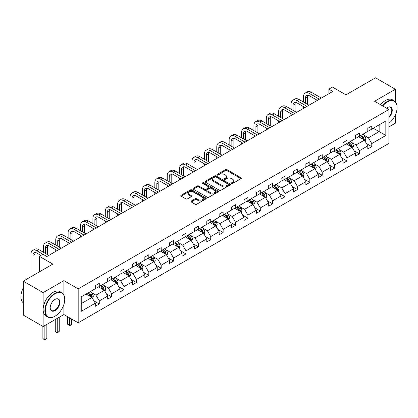 <?xml version="1.0" encoding="UTF-8"?>
<svg xmlns="http://www.w3.org/2000/svg" width="418" height="418" viewBox="0 0 418 418"><rect width="100%" height="100%" fill="white"/><g stroke="black" fill="none" stroke-linecap="round" stroke-linejoin="round"><path stroke-width="0.63" d="M231.65 183.439A0.773 0.444 0 0 0 232.742 183.439L241.024 178.658A1.102 0.637 0 0 0 241.348 178.209A1.102 0.637 0 0 0 241.024 177.754L226.995 169.656A1.102 0.637 0 0 0 225.438 169.656L217.156 174.437A0.773 0.444 0 0 0 216.932 174.755A0.773 0.444 0 0 0 217.156 175.069A0.773 0.444 0 0 0 218.248 175.069L219.319 174.447A3.527 2.038 0 0 1 224.304 174.447L225.474 175.126A3.527 2.038 0 0 1 226.509 176.563A3.527 2.038 0 0 1 225.474 178.005L224.403 178.622A0.773 0.444 0 0 0 224.179 178.941A0.773 0.444 0 0 0 224.403 179.254A0.773 0.444 0 0 0 225.495 179.254L226.566 178.632A3.527 2.038 0 0 1 231.556 178.632L232.721 179.312A3.527 2.038 0 0 1 233.756 180.748A3.527 2.038 0 0 1 232.721 182.191L231.65 182.807A0.773 0.444 0 0 0 231.426 183.121A0.773 0.444 0 0 0 231.65 183.439L231.65 182.807M395.355 101.752L395.355 89.264L375.505 77.805L345.968 94.86L332.467 87.064L328.856 89.149L328.856 93.736M388.881 126.926L395.355 123.19L395.355 114.929M63.897 295.014L63.897 280.63L43.132 292.621L43.132 326.542L23.283 315.083L23.283 281.157L52.82 264.103L39.323 256.312L39.323 271.899M43.132 292.621L23.283 281.157M191.219 201.063A1.102 0.637 0 0 0 190.901 201.513A1.102 0.637 0 0 0 191.219 201.967L195.159 204.235A1.102 0.637 0 0 0 196.716 204.235L205.912 198.926A1.102 0.637 0 0 0 206.236 198.477A1.102 0.637 0 0 0 205.912 198.027L191.883 189.929A1.102 0.637 0 0 0 190.326 189.929L181.13 195.237A1.102 0.637 0 0 0 180.806 195.687A1.102 0.637 0 0 0 181.13 196.136L185.885 198.884A1.102 0.637 0 0 0 187.442 198.884L191.376 196.612A1.102 0.637 0 0 0 191.7 196.162A1.102 0.637 0 0 0 191.376 195.713L189.02 194.349A2.947 1.703 0 0 1 188.157 193.147A2.947 1.703 0 0 1 189.976 191.575A2.947 1.703 0 0 1 193.189 191.94L202.427 197.275A2.947 1.703 0 0 1 203.289 198.477A2.947 1.703 0 0 1 201.471 200.05A2.947 1.703 0 0 1 198.257 199.684L196.716 198.79A1.102 0.637 0 0 0 195.159 198.79L191.219 201.063L191.219 201.967M39.323 256.312L42.934 254.228L46.905 256.516L332.827 91.443L328.856 89.149M63.897 280.63L78.187 288.885L388.881 109.506L388.881 143.426L78.187 322.806L78.187 288.885M395.355 89.264L374.591 101.255L388.881 109.506M219.398 190.242A1.102 0.637 0 0 0 220.955 190.242L230.151 184.934A1.102 0.637 0 0 0 230.475 184.484A1.102 0.637 0 0 0 230.151 184.035L216.122 175.936A1.102 0.637 0 0 0 214.565 175.936L205.369 181.245A1.102 0.637 0 0 0 205.045 181.694A1.102 0.637 0 0 0 205.369 182.143L219.398 190.242M202.986 183.606A0.773 0.444 0 0 1 203.77 183.711L203.77 182.797L218.034 191.031A1.102 0.637 0 0 1 218.353 191.481A1.102 0.637 0 0 1 218.034 191.93L208.838 197.239A1.102 0.637 0 0 1 207.276 197.239L193.247 189.14L193.247 188.241A1.102 0.637 0 0 0 192.923 188.69A1.102 0.637 0 0 0 193.247 189.14M193.247 188.241L197.186 185.968A1.102 0.637 0 0 1 198.743 185.968L204.433 189.255A1.102 0.637 0 0 0 205.99 189.255L208.603 187.745A1.102 0.637 0 0 0 208.927 187.295A1.102 0.637 0 0 0 208.603 186.846L202.678 183.429A0.773 0.444 0 0 1 202.453 183.11A0.773 0.444 0 0 1 202.929 182.697A0.773 0.444 0 0 1 203.77 182.797M81.244 296.837L95.299 288.723L95.299 285.651L99.27 283.357L99.27 286.429L107.687 281.57L107.687 278.498L111.653 276.209L111.653 279.281L120.07 274.422L120.07 271.35L124.041 269.056L124.041 272.128L132.459 267.269L132.459 264.197L136.43 261.903L136.43 264.975L144.842 260.116L144.842 257.044L148.813 254.755L148.813 257.828L157.231 252.968L157.231 249.896L161.202 247.602L161.202 250.675L169.619 245.815L169.619 242.743L173.585 240.449L173.585 243.522L182.002 238.662L182.002 235.59L185.973 233.301L185.973 236.374L194.391 231.515L194.391 228.442L198.362 226.148L198.362 229.221L206.779 224.361L206.779 221.289L210.745 218.995L210.745 222.068L219.163 217.208L219.163 214.136L223.134 211.848L223.134 214.92L231.551 210.061L231.551 206.988L235.522 204.695L235.522 207.767L243.934 202.908L243.934 199.835L247.905 197.542L247.905 200.614L256.323 195.755L256.323 192.682L260.294 190.394L260.294 193.466L268.711 188.607L268.711 185.535L272.677 183.241L272.677 186.313L281.095 181.454L281.095 178.381L285.066 176.088L285.066 179.16L293.483 174.301L293.483 171.228L297.454 168.94L297.454 172.012L305.866 167.153L305.866 164.081L309.837 161.787L309.837 164.859L318.255 160L318.255 156.928L322.226 154.634L322.226 157.706L330.643 152.847L330.643 149.775L334.614 147.486L334.614 150.558L343.026 145.699L343.026 142.627L346.997 140.333L346.997 143.405L355.415 138.546L355.415 135.474L359.386 133.18L359.386 136.252L367.803 131.393L367.803 128.321L371.769 126.032L371.769 129.105L385.824 120.99L385.824 135.474L371.769 143.588L371.769 146.661L367.803 148.954L367.803 145.882L359.386 150.741L359.386 153.814L355.415 156.102L355.415 153.03L346.997 157.889L346.997 160.961L343.026 163.255L343.026 160.183L334.614 165.042L334.614 168.114L330.643 170.408L330.643 167.336L322.226 172.195L322.226 175.267L318.255 177.556L318.255 174.484L309.837 179.343L309.837 182.415L305.866 184.709L305.866 181.637L297.454 186.496L297.454 189.568L293.483 191.862L293.483 188.79L285.066 193.649L285.066 196.721L281.095 199.01L281.095 195.938L272.677 200.797L272.677 203.869L268.711 206.163L268.711 203.091L260.294 207.95L260.294 211.022L256.323 213.316L256.323 210.244L247.905 215.103L247.905 218.175L243.934 220.464L243.934 217.391L235.522 222.251L235.522 225.323L231.551 227.617L231.551 224.544L223.134 229.404L223.134 232.476L219.163 234.77L219.163 231.697L210.745 236.557L210.745 239.629L206.779 241.917L206.779 238.845L198.362 243.704L198.362 246.777L194.391 249.071L194.391 245.998L185.973 250.857L185.973 253.93L182.002 256.224L182.002 253.151L173.585 258.01L173.585 261.083L169.619 263.371L169.619 260.299L161.202 265.158L161.202 268.231L157.231 270.524L157.231 267.452L148.813 272.311L148.813 275.384L144.842 277.677L144.842 274.605L136.43 279.464L136.43 282.537L132.459 284.825L132.459 281.753L124.041 286.612L124.041 289.684L120.07 291.978L120.07 288.906L111.653 293.765L111.653 296.837L107.687 299.131L107.687 296.059L99.27 300.918L99.27 303.99L95.299 306.279L95.299 303.207L81.244 311.321L81.244 296.837M98.476 286.889L104.348 290.28L95.931 295.139L91.338 292.485M95.931 295.139L99.27 300.918M104.348 290.28L107.687 296.059M95.299 287.992L95.931 288.357L99.27 286.429M110.859 279.736L116.737 283.132L108.319 287.992L103.727 285.337M108.319 287.992L111.653 293.765M116.737 283.132L120.07 288.906M107.687 280.839L108.319 281.204L111.653 279.281M123.247 272.588L129.125 275.979L120.708 280.839L116.11 278.184M120.708 280.839L124.041 286.612M129.125 275.979L132.459 281.753M120.07 273.685L120.708 274.051L124.041 272.128M135.636 265.435L141.509 268.826L133.091 273.685L128.498 271.031M133.091 273.685L136.43 279.464M141.509 268.826L144.842 274.605M132.459 266.538L133.091 266.903L136.43 264.975M148.019 258.282L153.897 261.678L145.48 266.538L140.882 263.883M145.48 266.538L148.813 272.311M153.897 261.678L157.231 267.452M144.842 259.385L145.48 259.75L148.813 257.828M160.407 251.134L166.28 254.525L157.868 259.385L153.27 256.73M157.868 259.385L161.202 265.158M166.28 254.525L169.619 260.299M157.231 252.232L157.868 252.597L161.202 250.675M172.791 243.981L178.669 247.372L170.251 252.232L165.659 249.577M170.251 252.232L173.585 258.01M178.669 247.372L182.002 253.151M169.619 245.084L170.251 245.45L173.585 243.522M185.179 236.828L191.057 240.225L182.64 245.084L178.042 242.43M182.64 245.084L185.973 250.857M191.057 240.225L194.391 245.998M182.002 237.931L182.64 238.297L185.973 236.374M197.568 229.681L203.441 233.072L195.023 237.931L190.43 235.277M195.023 237.931L198.362 243.704M203.441 233.072L206.779 238.845M194.391 230.778L195.023 231.144L198.362 229.221M209.951 222.528L215.829 225.919L207.412 230.778L202.819 228.124M207.412 230.778L210.745 236.557M215.829 225.919L219.163 231.697M206.779 223.63L207.412 223.996L210.745 222.068M222.339 215.374L228.218 218.771L219.8 223.63L215.202 220.976M219.8 223.63L223.134 229.404M228.218 218.771L231.551 224.544M219.163 216.477L219.8 216.843L223.134 214.92M234.728 208.227L240.601 211.618L232.183 216.477L227.591 213.823M232.183 216.477L235.522 222.251M240.601 211.618L243.934 217.391M231.551 209.324L232.183 209.69L235.522 207.767M247.111 201.074L252.989 204.465L244.572 209.324L239.974 206.67M244.572 209.324L247.905 215.103M252.989 204.465L256.323 210.244M243.934 202.176L244.572 202.542L247.905 200.614M259.5 193.921L265.373 197.317L256.96 202.176L252.362 199.522M256.96 202.176L260.294 207.95M265.373 197.317L268.711 203.091M256.323 195.023L256.96 195.389L260.294 193.466M271.883 186.773L277.761 190.164L269.344 195.023L264.751 192.369M269.344 195.023L272.677 200.797M277.761 190.164L281.095 195.938M268.711 187.87L269.344 188.236L272.677 186.313M284.271 179.62L290.149 183.011L281.732 187.87L277.134 185.216M281.732 187.87L285.066 193.649M290.149 183.011L293.483 188.79M281.095 180.722L281.732 181.088L285.066 179.16M296.66 172.467L302.533 175.863L294.115 180.722L289.522 178.068M294.115 180.722L297.454 186.496M302.533 175.863L305.866 181.637M293.483 173.569L294.115 173.935L297.454 172.012M309.043 165.319L314.921 168.71L306.504 173.569L301.906 170.915M306.504 173.569L309.837 179.343M314.921 168.71L318.255 174.484M305.866 166.416L306.504 166.782L309.837 164.859M321.432 158.166L327.304 161.557L318.892 166.416L314.294 163.762M318.892 166.416L322.226 172.195M327.304 161.557L330.643 167.336M318.255 159.268L318.892 159.634L322.226 157.706M333.82 151.013L339.693 154.409L331.275 159.268L326.683 156.614M331.275 159.268L334.614 165.042M339.693 154.409L343.026 160.183M330.643 152.115L331.275 152.481L334.614 150.558M346.203 143.865L352.081 147.256L343.664 152.115L339.066 149.461M343.664 152.115L346.997 157.889M352.081 147.256L355.415 153.03M343.026 144.962L343.664 145.328L346.997 143.405M358.592 136.712L364.465 140.103L356.052 144.962L351.454 142.308M356.052 144.962L359.386 150.741M364.465 140.103L367.803 145.882M355.415 137.815L356.052 138.18L359.386 136.252M373.279 128.232L379.157 131.623L368.436 137.815L363.843 135.16M368.436 137.815L371.769 143.588M385.824 135.474L379.157 131.623L379.157 124.841L385.824 120.99M43.132 326.542L63.897 314.555L78.187 322.806M367.803 130.662L368.436 131.027L371.769 129.105M81.244 303.62L91.965 297.433L86.087 294.042M91.965 297.433L95.299 303.207M366.492 143.609L371.769 146.661M354.103 150.762L359.386 153.814M341.72 157.915L346.997 160.961M329.332 165.063L334.614 168.114M316.943 172.216L322.226 175.267M304.56 179.369L309.837 182.415M292.172 186.517L297.454 189.568M279.783 193.67L285.066 196.721M267.4 200.823L272.677 203.869M255.011 207.971L260.294 211.022M242.628 215.124L247.905 218.175M230.24 222.277L235.522 225.323M217.851 229.425L223.134 232.476M205.468 236.578L210.745 239.629M193.079 243.731L198.362 246.777M180.696 250.878L185.973 253.93M168.308 258.031L173.585 261.083M155.919 265.184L161.202 268.231M143.536 272.332L148.813 275.384M131.147 279.485L136.43 282.537M118.759 286.638L124.041 289.684M106.376 293.786L111.653 296.837M93.987 300.939L99.27 303.99M63.897 314.555L63.897 304.424M231.959 183.549L232.721 183.105A3.527 2.038 0 0 0 233.756 181.668L233.756 180.748M226.509 176.563L226.509 177.483A3.527 2.038 0 0 1 225.474 178.92L224.712 179.364M241.008 178.664L226.995 170.575A1.102 0.637 0 0 0 225.438 170.575L217.464 175.179M230.135 184.944L216.122 176.851A1.102 0.637 0 0 0 214.565 176.851L205.384 182.154M228.202 184.798A0.773 0.444 0 0 0 228.427 184.484A0.773 0.444 0 0 0 228.202 184.171L215.887 177.06A0.773 0.444 0 0 0 214.8 177.06L213.666 177.713A3.527 2.038 0 0 0 212.637 179.15A3.527 2.038 0 0 0 213.666 180.592L222.083 185.451A3.527 2.038 0 0 0 227.073 185.451L228.202 184.798L228.202 185.717A0.773 0.444 0 0 0 228.427 185.399L228.427 184.484M212.637 179.15L212.637 180.069A3.527 2.038 0 0 0 213.666 181.506L213.666 180.592M228.202 185.717L227.073 186.371A3.527 2.038 0 0 1 222.083 186.371L213.666 181.506M193.262 189.15L197.186 186.888L197.186 185.968M208.927 187.295L208.927 188.215A1.102 0.637 0 0 1 208.603 188.664L205.99 190.169A1.102 0.637 0 0 1 204.433 190.169L198.743 186.888A1.102 0.637 0 0 0 197.186 186.888M203.77 183.711L218.018 191.94M210.338 192.661A2.947 1.703 0 0 0 213.551 193.032A2.947 1.703 0 0 0 215.369 191.46A2.947 1.703 0 0 0 214.507 190.253L211.252 188.377A1.102 0.637 0 0 0 209.695 188.377L207.082 189.882A1.102 0.637 0 0 0 206.758 190.331A1.102 0.637 0 0 0 207.082 190.786L210.338 192.661L210.338 193.581A2.947 1.703 0 0 0 213.551 193.947A2.947 1.703 0 0 0 215.369 192.374L215.369 191.46M206.758 190.331L206.758 191.251A1.102 0.637 0 0 0 207.082 191.7L207.082 190.786M210.338 193.581L207.082 191.7M203.289 198.477L203.289 199.396A2.947 1.703 0 0 1 201.471 200.969A2.947 1.703 0 0 1 198.257 200.598L196.716 199.71A1.102 0.637 0 0 0 195.159 199.71L191.235 201.972M188.157 193.147L188.157 194.062A2.947 1.703 0 0 0 189.02 195.269L189.02 194.349M191.376 195.713L191.376 196.612L189.02 195.269M205.896 198.937L191.883 190.843A1.102 0.637 0 0 0 190.326 190.843L181.146 196.146M365.071 141.148L365.802 139.042A2.978 1.719 -120 0 0 364.851 136.508L363.07 134.126M359.872 137.449L359.099 136.42M364.026 139.852L364.193 139.168A2.978 1.719 -120 0 0 363.341 137.376L361.56 134.998M360.812 135.427L362.777 138.05A1.515 0.878 60 0 1 363.049 138.51L364.193 139.168M360.609 135.547L362.39 137.93A2.978 1.719 60 0 1 363.132 139.335M303.473 102.044L303.473 96.913A8.423 4.864 60 0 1 305.213 93.057L307.199 91.913A8.423 4.864 60 0 1 311.41 92.326L321.353 98.068M305.213 93.057A8.423 4.864 60 0 1 309.425 93.475L319.368 99.212M317.382 100.362L309.425 95.764A5.617 3.24 -120 0 0 306.619 95.487A5.617 3.24 -120 0 0 305.453 98.058L305.453 103.194M307.794 95.231A5.617 3.24 -120 0 0 307.439 96.913L307.439 104.338M303.473 108.393L303.473 106.632M388.881 123.31A13.7 7.911 120 0 0 397.1 107.51A13.7 7.911 120 0 0 387.413 101.919A13.7 7.911 120 0 0 382.763 105.973M382.35 105.733A14.034 8.104 -60 0 1 387.172 101.506A14.034 8.104 -60 0 1 394.195 100.811A14.034 8.104 -60 0 1 397.1 107.238A14.034 8.104 -60 0 1 397.1 107.374M386.509 108.131A6.85 3.955 -60 0 1 387.413 107.51L387.413 107.51A6.85 3.955 -60 0 1 392.199 109.485A6.85 3.955 -60 0 1 388.881 117.583M380.605 104.725A14.034 8.104 -60 0 1 385.427 100.498A14.034 8.104 -60 0 1 392.445 99.803L394.195 100.811M388.881 116.92A6.51 3.762 120 0 0 390.433 107.327A6.51 3.762 120 0 0 387.293 107.583M54.805 316.321L55.04 316.18A13.7 7.911 120 0 0 64.727 299.403A13.7 7.911 120 0 0 55.04 293.812A13.7 7.911 120 0 0 45.353 310.59A13.7 7.911 120 0 0 55.04 316.18L54.805 316.321A14.034 8.104 -60 0 1 47.788 317.016A14.034 8.104 -60 0 1 45.635 305.767A14.034 8.104 -60 0 1 54.805 293.399A14.034 8.104 -60 0 1 61.822 292.704A14.034 8.104 -60 0 1 64.727 299.126A14.034 8.104 -60 0 1 64.727 299.267M55.04 310.59A6.85 3.955 -60 0 1 50.197 307.794A6.85 3.955 -60 0 1 55.04 299.403L55.04 299.403A6.85 3.955 -60 0 1 59.884 302.198A6.85 3.955 -60 0 1 55.04 310.59M50.202 307.653A6.51 3.762 120 0 0 51.55 310.501A6.51 3.762 120 0 0 54.805 310.177A6.51 3.762 120 0 0 59.058 304.44A6.51 3.762 120 0 0 58.06 299.22A6.51 3.762 120 0 0 54.92 299.476M47.788 317.016L46.037 316.008A14.034 8.104 -60 0 1 43.89 304.759A14.034 8.104 -60 0 1 53.055 292.391A14.034 8.104 -60 0 1 60.077 291.696L61.822 292.704M23.283 300.871A14.034 8.104 -60 0 1 23.283 294.455M23.283 302.82A14.034 8.104 -60 0 1 23.283 287.924M352.682 148.301L353.414 146.19A2.978 1.719 -120 0 0 352.463 143.656L350.681 141.279M347.483 144.602L346.71 143.573M351.642 147L351.804 146.321A2.978 1.719 -120 0 0 350.953 144.529L349.171 142.151M348.429 142.58L350.388 145.198A1.515 0.878 60 0 1 350.665 145.657L351.804 146.321M348.22 142.7L350.002 145.077A2.978 1.719 60 0 1 350.744 146.483M340.299 155.454L341.025 153.343A2.978 1.719 -120 0 0 340.08 150.809L338.293 148.432M335.1 151.755L334.327 150.72M339.254 154.153L339.421 153.469A2.978 1.719 -120 0 0 338.57 151.682L336.788 149.299M336.041 149.733L338 152.351A1.515 0.878 60 0 1 338.277 152.81L339.421 153.469M335.832 149.853L337.613 152.23A2.978 1.719 60 0 1 338.355 153.636M291.085 109.197L291.085 104.066A8.423 4.864 60 0 1 292.83 100.21L294.815 99.061A8.423 4.864 60 0 1 299.027 99.479L308.965 105.221M292.83 100.21A8.423 4.864 60 0 1 297.041 100.623L306.979 106.365M304.994 107.51L297.041 102.917A5.617 3.24 -120 0 0 294.23 102.64A5.617 3.24 -120 0 0 293.07 105.211L293.07 110.342M295.406 102.379A5.617 3.24 -120 0 0 295.056 104.066L295.056 111.491M291.085 115.54L291.085 113.78M278.696 116.35L278.696 111.214A8.423 4.864 60 0 1 280.441 107.358L282.427 106.214A8.423 4.864 60 0 1 286.638 106.632L296.576 112.369M280.441 107.358A8.423 4.864 60 0 1 284.653 107.776L294.596 113.518M292.61 114.663L284.653 110.07A5.617 3.24 -120 0 0 281.847 109.793A5.617 3.24 -120 0 0 280.682 112.364L280.682 117.495M283.017 109.532A5.617 3.24 -120 0 0 282.667 111.214L282.667 118.639M278.696 122.693L278.696 120.933M327.911 162.602L328.642 160.496A2.978 1.719 -120 0 0 327.691 157.962L325.909 155.58M322.712 158.903L321.938 157.873M326.866 161.306L327.033 160.622A2.978 1.719 -120 0 0 326.181 158.83L324.399 156.452M323.652 156.881L325.617 159.504A1.515 0.878 60 0 1 325.894 159.963L327.033 160.622M323.448 157.001L325.23 159.383A2.978 1.719 60 0 1 325.972 160.789M266.313 123.498L266.313 118.367A8.423 4.864 60 0 1 268.058 114.511L270.038 113.367A8.423 4.864 60 0 1 274.25 113.78L284.193 119.522M268.058 114.511A8.423 4.864 60 0 1 272.264 114.929L282.207 120.666M280.222 121.816L272.264 117.218A5.617 3.24 -120 0 0 269.458 116.941A5.617 3.24 -120 0 0 268.299 119.511L268.299 124.648M270.634 116.685A5.617 3.24 -120 0 0 270.279 118.367L270.279 125.792M266.313 129.846L266.313 128.086M315.522 169.755L316.254 167.644A2.978 1.719 -120 0 0 315.303 165.11L313.521 162.733M310.323 166.056L309.55 165.026M314.482 168.454L314.649 167.775A2.978 1.719 -120 0 0 313.798 165.983L312.011 163.605M311.269 164.034L313.228 166.651A1.515 0.878 60 0 1 313.505 167.111L314.649 167.775M311.06 164.154L312.842 166.531A2.978 1.719 60 0 1 313.584 167.937M253.925 130.651L253.925 125.515A8.423 4.864 60 0 1 255.67 121.664L257.655 120.515A8.423 4.864 60 0 1 261.867 120.933L271.805 126.675M255.67 121.664A8.423 4.864 60 0 1 259.881 122.077L269.819 127.819M267.834 128.963L259.881 124.371A5.617 3.24 -120 0 0 257.075 124.094A5.617 3.24 -120 0 0 255.91 126.664L255.91 131.795M258.246 123.832A5.617 3.24 -120 0 0 257.896 125.515L257.896 132.945M253.925 136.994L253.925 135.233M303.139 176.908L303.865 174.797A2.978 1.719 -120 0 0 302.919 172.263L301.138 169.886M297.94 173.209L297.167 172.174M302.094 175.607L302.261 174.923A2.978 1.719 -120 0 0 301.409 173.136L299.628 170.753M298.88 171.187L300.845 173.804A1.515 0.878 60 0 1 301.117 174.264L302.261 174.923M298.671 171.307L300.458 173.684A2.978 1.719 60 0 1 301.2 175.09M241.536 137.804L241.536 132.668A8.423 4.864 60 0 1 243.281 128.812L245.267 127.668A8.423 4.864 60 0 1 249.478 128.086L259.421 133.823M243.281 128.812A8.423 4.864 60 0 1 247.493 129.23L257.436 134.972M255.45 136.116L247.493 131.524A5.617 3.24 -120 0 0 244.687 131.247A5.617 3.24 -120 0 0 243.522 133.817L243.522 138.948M245.862 130.986A5.617 3.24 -120 0 0 245.507 132.668L245.507 140.093M241.536 144.147L241.536 142.386M290.75 184.056L291.482 181.95A2.978 1.719 -120 0 0 290.531 179.416L288.749 177.033M285.551 180.357L284.778 179.327M289.711 182.76L289.873 182.076A2.978 1.719 -120 0 0 289.021 180.283L287.239 177.906M286.497 178.334L288.457 180.957A1.515 0.878 60 0 1 288.733 181.417L289.873 182.076M286.288 178.455L288.07 180.837A2.978 1.719 60 0 1 288.812 182.243M229.153 144.952L229.153 139.821A8.423 4.864 60 0 1 230.898 135.965L232.883 134.821A8.423 4.864 60 0 1 237.09 135.233L247.033 140.976M230.898 135.965A8.423 4.864 60 0 1 235.109 136.383L245.047 142.12M243.062 143.269L235.109 138.671A5.617 3.24 -120 0 0 232.298 138.395A5.617 3.24 -120 0 0 231.138 140.965L231.138 146.101M233.474 138.139A5.617 3.24 -120 0 0 233.124 139.821L233.124 147.246M229.153 151.3L229.153 149.539M278.362 191.209L279.093 189.098A2.978 1.719 -120 0 0 278.142 186.564L276.361 184.186M273.163 187.51L272.39 186.48M277.322 189.908L277.489 189.229A2.978 1.719 -120 0 0 276.638 187.436L274.856 185.059M274.109 185.487L276.068 188.105A1.515 0.878 60 0 1 276.345 188.565L277.489 189.229M273.9 185.608L275.681 187.985A2.978 1.719 60 0 1 276.423 189.391M216.764 152.105L216.764 146.969A8.423 4.864 60 0 1 218.509 143.118L220.495 141.968A8.423 4.864 60 0 1 224.706 142.386L234.644 148.129M218.509 143.118A8.423 4.864 60 0 1 222.721 143.531L232.659 149.273M230.679 150.417L222.721 145.825A5.617 3.24 -120 0 0 219.915 145.548A5.617 3.24 -120 0 0 218.75 148.118L218.75 153.249M221.085 145.286A5.617 3.24 -120 0 0 220.735 146.969L220.735 154.399M216.764 158.448L216.764 156.687M265.979 198.362L266.71 196.251A2.978 1.719 -120 0 0 265.759 193.717L263.977 191.339M260.78 194.663L260.006 193.628M264.934 197.061L265.101 196.376A2.978 1.719 -120 0 0 264.249 194.589L262.467 192.207M261.72 192.641L263.685 195.258A1.515 0.878 60 0 1 263.957 195.718L265.101 196.376M261.516 192.761L263.298 195.138A2.978 1.719 60 0 1 264.04 196.544M204.381 159.258L204.381 154.122A8.423 4.864 60 0 1 206.121 150.266L208.107 149.121A8.423 4.864 60 0 1 212.318 149.539L222.261 155.277M206.121 150.266A8.423 4.864 60 0 1 210.332 150.684L220.276 156.426M218.29 157.57L210.332 152.978A5.617 3.24 -120 0 0 207.527 152.701A5.617 3.24 -120 0 0 206.361 155.266L206.361 160.402M208.702 152.439A5.617 3.24 -120 0 0 208.347 154.122L208.347 161.547M204.381 165.601L204.381 163.84M253.59 205.51L254.322 203.404A2.978 1.719 -120 0 0 253.371 200.87L251.589 198.487M248.391 201.81L247.618 200.781M252.55 204.214L252.718 203.529A2.978 1.719 -120 0 0 251.866 201.737L250.079 199.36M249.337 199.788L251.296 202.411A1.515 0.878 60 0 1 251.573 202.871L252.718 203.529M249.128 199.909L250.91 202.291A2.978 1.719 60 0 1 251.652 203.697M241.207 212.663L241.933 210.552A2.978 1.719 -120 0 0 240.987 208.018L239.2 205.64M236.008 208.963L235.235 207.934M240.162 211.362L240.329 210.682A2.978 1.719 -120 0 0 239.477 208.89L237.696 206.513M236.949 206.941L238.913 209.559A1.515 0.878 60 0 1 239.185 210.019L240.329 210.682M236.74 207.062L238.526 209.439A2.978 1.719 60 0 1 239.263 210.844M228.818 219.816L229.55 217.705A2.978 1.719 -120 0 0 228.599 215.171L226.817 212.793M223.62 216.116L222.846 215.082M227.773 218.515L227.941 217.83A2.978 1.719 -120 0 0 227.089 216.043L225.307 213.661M224.56 214.094L226.525 216.712A1.515 0.878 60 0 1 226.802 217.172L227.941 217.83M224.356 214.215L226.138 216.592A2.978 1.719 60 0 1 226.88 217.997M216.43 226.964L217.161 224.858A2.978 1.719 -120 0 0 216.21 222.324L214.429 219.941M211.231 223.264L210.458 222.235M215.39 225.668L215.557 224.983A2.978 1.719 -120 0 0 214.706 223.191L212.919 220.814M212.177 221.242L214.136 223.865A1.515 0.878 60 0 1 214.413 224.325L215.557 224.983M211.968 221.362L213.75 223.745A2.978 1.719 60 0 1 214.491 225.15M204.047 234.117L204.773 232.006A2.978 1.719 -120 0 0 203.827 229.472L202.046 227.094M198.848 230.417L198.075 229.388M203.002 232.816L203.169 232.136A2.978 1.719 -120 0 0 202.317 230.344L200.535 227.967M199.788 228.395L201.753 231.013A1.515 0.878 60 0 1 202.025 231.473L203.169 232.136M199.579 228.515L201.366 230.893A2.978 1.719 60 0 1 202.108 232.298M191.658 241.27L192.39 239.159A2.978 1.719 -120 0 0 191.439 236.625L189.657 234.247M186.459 237.57L185.686 236.536M190.618 239.969L190.78 239.284A2.978 1.719 -120 0 0 189.929 237.497L188.147 235.115M187.405 235.548L189.364 238.166A1.515 0.878 60 0 1 189.641 238.626L190.78 239.284M187.196 235.668L188.978 238.046A2.978 1.719 60 0 1 189.72 239.451M179.275 248.417L180.001 246.312A2.978 1.719 -120 0 0 179.056 243.778L177.269 241.395M174.071 244.718L173.303 243.689M178.23 247.122L178.397 246.437A2.978 1.719 -120 0 0 177.546 244.645L175.764 242.268M175.017 242.696L176.976 245.319A1.515 0.878 60 0 1 177.253 245.779L178.397 246.437M174.808 242.816L176.589 245.199A2.978 1.719 60 0 1 177.331 246.604M166.886 255.57L167.618 253.46A2.978 1.719 -120 0 0 166.667 250.925L164.885 248.548M161.688 251.871L160.914 250.842M165.841 254.269L166.009 253.59A2.978 1.719 -120 0 0 165.157 251.798L163.375 249.421M162.628 249.849L164.593 252.467A1.515 0.878 60 0 1 164.87 252.927L166.009 253.59M162.424 249.969L164.206 252.347A2.978 1.719 60 0 1 164.948 253.752M154.498 262.723L155.23 260.613A2.978 1.719 -120 0 0 154.279 258.078L152.497 255.701M149.299 259.024L148.526 257.99M153.458 261.422L153.625 260.738A2.978 1.719 -120 0 0 152.774 258.951L150.987 256.568M150.245 257.002L152.204 259.62A1.515 0.878 60 0 1 152.481 260.08L153.625 260.738M150.036 257.122L151.818 259.5A2.978 1.719 60 0 1 152.56 260.905M142.115 269.871L142.841 267.766A2.978 1.719 -120 0 0 141.895 265.231L140.108 262.849M136.916 266.172L136.143 265.143M141.07 268.575L141.237 267.891A2.978 1.719 -120 0 0 140.385 266.099L138.604 263.721M137.856 264.15L139.821 266.773A1.515 0.878 60 0 1 140.093 267.233L141.237 267.891M137.647 264.27L139.434 266.653A2.978 1.719 60 0 1 140.171 268.058M191.993 166.406L191.993 161.275A8.423 4.864 60 0 1 193.738 157.419L195.723 156.275A8.423 4.864 60 0 1 199.935 156.687L209.873 162.43M193.738 157.419A8.423 4.864 60 0 1 197.949 157.837L207.887 163.574M205.902 164.723L197.949 160.125A5.617 3.24 -120 0 0 195.138 159.848A5.617 3.24 -120 0 0 193.978 162.419L193.978 167.555M196.314 159.592A5.617 3.24 -120 0 0 195.964 161.275L195.964 168.7M191.993 172.754L191.993 170.993M179.604 173.559L179.604 168.423A8.423 4.864 60 0 1 181.349 164.572L183.335 163.422A8.423 4.864 60 0 1 187.546 163.84L197.489 169.583M181.349 164.572A8.423 4.864 60 0 1 185.561 164.985L195.504 170.727M193.518 171.871L185.561 167.278A5.617 3.24 -120 0 0 182.755 167.001A5.617 3.24 -120 0 0 181.59 169.572L181.59 174.703M183.925 166.74A5.617 3.24 -120 0 0 183.575 168.423L183.575 175.853M179.604 179.902L179.604 178.141M167.221 180.712L167.221 175.576A8.423 4.864 60 0 1 168.966 171.72L170.946 170.575A8.423 4.864 60 0 1 175.158 170.993L185.101 176.73M168.966 171.72A8.423 4.864 60 0 1 173.172 172.138L183.115 177.88M181.13 179.024L173.172 174.431A5.617 3.24 -120 0 0 170.366 174.154A5.617 3.24 -120 0 0 169.206 176.72L169.206 181.856M171.542 173.893A5.617 3.24 -120 0 0 171.192 175.576L171.192 183M167.221 187.055L167.221 185.294M154.832 187.86L154.832 182.729A8.423 4.864 60 0 1 156.578 178.873L158.563 177.728A8.423 4.864 60 0 1 162.774 178.141L172.712 183.883M156.578 178.873A8.423 4.864 60 0 1 160.789 179.291L170.727 185.028M168.741 186.177L160.789 181.579A5.617 3.24 -120 0 0 157.983 181.302A5.617 3.24 -120 0 0 156.818 183.873L156.818 189.009M159.154 181.046A5.617 3.24 -120 0 0 158.803 182.729L158.803 190.153M154.832 194.208L154.832 192.447M142.444 195.013L142.444 189.876A8.423 4.864 60 0 1 144.189 186.026L146.175 184.876A8.423 4.864 60 0 1 150.386 185.294L160.329 191.036M144.189 186.026A8.423 4.864 60 0 1 148.4 186.438L158.344 192.181M156.358 193.325L148.4 188.732A5.617 3.24 -120 0 0 145.595 188.455A5.617 3.24 -120 0 0 144.429 191.026L144.429 196.157M146.77 188.194A5.617 3.24 -120 0 0 146.415 189.876L146.415 197.306M142.444 201.356L142.444 199.595M130.061 202.166L130.061 197.03A8.423 4.864 60 0 1 131.806 193.173L133.791 192.029A8.423 4.864 60 0 1 137.997 192.447L147.941 198.184M131.806 193.173A8.423 4.864 60 0 1 136.017 193.591L145.955 199.334M143.97 200.478L136.017 195.885A5.617 3.24 -120 0 0 133.206 195.608A5.617 3.24 -120 0 0 132.046 198.174L132.046 203.31M134.382 195.347A5.617 3.24 -120 0 0 134.032 197.03L134.032 204.454M130.061 208.509L130.061 206.748M117.672 209.314L117.672 204.183A8.423 4.864 60 0 1 119.417 200.326L121.403 199.182A8.423 4.864 60 0 1 125.614 199.595L135.552 205.337M119.417 200.326A8.423 4.864 60 0 1 123.629 200.744L133.572 206.482M131.586 207.631L123.629 203.033A5.617 3.24 -120 0 0 120.823 202.756A5.617 3.24 -120 0 0 119.658 205.327L119.658 210.463M121.993 202.5A5.617 3.24 -120 0 0 121.643 204.183L121.643 211.607M117.672 215.662L117.672 213.901M105.289 216.467L105.289 211.33A8.423 4.864 60 0 1 107.029 207.48L109.014 206.33A8.423 4.864 60 0 1 113.226 206.748L123.169 212.49M107.029 207.48A8.423 4.864 60 0 1 111.24 207.892L121.183 213.635M119.198 214.779L111.24 210.186A5.617 3.24 -120 0 0 108.434 209.909A5.617 3.24 -120 0 0 107.274 212.48L107.274 217.611M109.61 209.648A5.617 3.24 -120 0 0 109.255 211.33L109.255 218.76M105.289 222.81L105.289 221.049M92.9 223.62L92.9 218.483A8.423 4.864 60 0 1 94.646 214.627L96.631 213.483A8.423 4.864 60 0 1 100.842 213.901L110.78 219.638M94.646 214.627A8.423 4.864 60 0 1 98.857 215.045L108.795 220.788M106.809 221.932L98.857 217.339A5.617 3.24 -120 0 0 96.046 217.062A5.617 3.24 -120 0 0 94.886 219.628L94.886 224.764M97.222 216.801A5.617 3.24 -120 0 0 96.871 218.483L96.871 225.908M92.9 229.963L92.9 228.202M80.512 230.767L80.512 225.636A8.423 4.864 60 0 1 82.257 221.78L84.243 220.636A8.423 4.864 60 0 1 88.454 221.049L98.397 226.791M82.257 221.78A8.423 4.864 60 0 1 86.469 222.198L96.412 227.935M94.426 229.085L86.469 224.487A5.617 3.24 -120 0 0 83.663 224.21A5.617 3.24 -120 0 0 82.498 226.781L82.498 231.917M84.833 223.954A5.617 3.24 -120 0 0 84.483 225.636L84.483 233.061M80.512 237.116L80.512 235.355M129.726 277.024L130.458 274.913A2.978 1.719 -120 0 0 129.507 272.379L127.725 270.002M124.527 273.325L123.754 272.296M128.681 275.723L128.849 275.044A2.978 1.719 -120 0 0 127.997 273.252L126.215 270.874M125.468 271.303L127.433 273.921A1.515 0.878 60 0 1 127.709 274.38L128.849 275.044M125.264 271.423L127.046 273.8A2.978 1.719 60 0 1 127.788 275.206M68.129 237.92L68.129 232.784A8.423 4.864 60 0 1 69.874 228.933L71.854 227.784A8.423 4.864 60 0 1 76.066 228.202L86.009 233.944M69.874 228.933A8.423 4.864 60 0 1 74.08 229.346L84.023 235.088M82.038 236.233L74.08 231.64A5.617 3.24 -120 0 0 71.274 231.363A5.617 3.24 -120 0 0 70.114 233.934L70.114 239.065M72.45 231.102A5.617 3.24 -120 0 0 72.1 232.784L72.1 240.214M68.129 244.264L68.129 242.503M117.338 284.177L118.069 282.066A2.978 1.719 -120 0 0 117.118 279.532L115.337 277.155M112.139 280.478L111.366 279.443M116.298 282.876L116.465 282.192A2.978 1.719 -120 0 0 115.614 280.405L113.832 278.022M113.085 278.456L115.044 281.074A1.515 0.878 60 0 1 115.321 281.533L116.465 282.192M112.876 278.576L114.657 280.953A2.978 1.719 60 0 1 115.399 282.359M69.634 317.868L69.634 325.387L71.619 324.243L71.619 319.012M71.619 324.243L69.634 325.894L67.653 324.243L67.653 316.724M67.653 324.243L69.634 325.387L69.634 325.894M55.74 245.073L55.74 239.937A8.423 4.864 60 0 1 57.485 236.081L59.471 234.937A8.423 4.864 60 0 1 63.682 235.355L73.62 241.092M57.485 236.081A8.423 4.864 60 0 1 61.697 236.499L71.635 242.241M69.649 243.386L61.697 238.793A5.617 3.24 -120 0 0 58.891 238.516A5.617 3.24 -120 0 0 57.726 241.081L57.726 246.218M60.061 238.255A5.617 3.24 -120 0 0 59.711 239.937L59.711 247.362M55.74 251.417L55.74 249.656M104.955 291.325L105.686 289.219A2.978 1.719 -120 0 0 104.735 286.685L102.953 284.303M99.756 287.626L98.982 286.596M103.91 290.029L104.077 289.345A2.978 1.719 -120 0 0 103.225 287.553L101.443 285.175M100.696 285.604L102.661 288.227A1.515 0.878 60 0 1 102.932 288.686L104.077 289.345M100.492 285.724L102.274 288.106A2.978 1.719 60 0 1 103.016 289.512M57.25 318.391L57.25 332.54L59.236 331.39L59.236 317.246M59.236 331.39L57.25 333.041L55.265 331.39L55.265 319.535M55.265 331.39L57.25 332.54L57.25 333.041M43.357 252.221L43.357 247.09A8.423 4.864 60 0 1 45.097 243.234L47.082 242.09A8.423 4.864 60 0 1 51.294 242.503L61.237 248.245M45.097 243.234A8.423 4.864 60 0 1 49.308 243.652L59.252 249.389M57.266 250.539L49.308 245.941A5.617 3.24 -120 0 0 46.502 245.664A5.617 3.24 -120 0 0 45.337 248.235L45.337 253.371M47.678 245.408A5.617 3.24 -120 0 0 47.323 247.09L47.323 254.515M92.566 298.478L93.298 296.367A2.978 1.719 -120 0 0 92.347 293.833L90.565 291.456M87.367 294.779L86.594 293.75M91.526 297.177L91.688 296.498A2.978 1.719 -120 0 0 90.837 294.706L89.055 292.328M88.313 292.757L90.272 295.374A1.515 0.878 60 0 1 90.549 295.834L91.688 296.498M88.104 292.877L89.886 295.254A2.978 1.719 60 0 1 90.628 296.66M44.862 325.544L44.862 339.688L46.847 338.543L46.847 324.394M46.847 338.543L44.862 340.195L42.876 338.543L42.876 326.395M42.876 338.543L44.862 339.688L44.862 340.195M30.969 276.721L30.969 254.238A8.423 4.864 60 0 1 32.714 250.387L34.699 249.238A8.423 4.864 60 0 1 38.911 249.656L48.849 255.398M32.714 250.387A8.423 4.864 60 0 1 36.925 250.8L42.892 254.249M40.907 255.398L36.925 253.094A5.617 3.24 -120 0 0 34.114 252.817A5.617 3.24 -120 0 0 32.954 255.388L32.954 275.577M35.29 252.556A5.617 3.24 -120 0 0 34.94 254.238L34.94 274.427M232.721 183.105L232.721 182.191M224.403 179.254L224.403 178.622M225.474 178.92L225.474 178.005M217.156 175.069L217.156 174.437M225.438 170.575L225.438 169.656M226.995 170.575L226.995 169.656M241.024 178.658L241.024 177.754M205.369 182.143L205.369 181.245M214.565 176.851L214.565 175.936M216.122 176.851L216.122 175.936M230.151 184.934L230.151 184.035M222.083 186.371L222.083 185.451M227.073 186.371L227.073 185.451M198.743 186.888L198.743 185.968M204.433 190.169L204.433 189.255M205.99 190.169L205.99 189.255M208.603 188.664L208.603 187.745M218.034 191.93L218.034 191.031M195.159 199.71L195.159 198.79M196.716 199.71L196.716 198.79M198.257 200.598L198.257 199.684M181.13 196.136L181.13 195.237M190.326 190.843L190.326 189.929M191.883 190.843L191.883 189.929M205.912 198.926L205.912 198.027M364.25 139.983L365.781 139.1M363.341 137.376L364.851 136.508M361.544 138.415L362.39 137.93M311.41 92.326L309.425 93.475M307.439 96.913L305.453 98.058M351.867 147.131L353.393 146.248M350.953 144.529L352.463 143.656M349.155 145.569L350.002 145.077M339.479 154.284L341.01 153.401M338.57 151.682L340.08 150.809M336.772 152.722L337.613 152.23M299.027 99.479L297.041 100.623M295.056 104.066L293.07 105.211M286.638 106.632L284.653 107.776M282.667 111.214L280.682 112.364M327.09 161.437L328.621 160.554M326.181 158.83L327.691 157.962M324.384 159.869L325.23 159.383M274.25 113.78L272.264 114.929M270.279 118.367L268.299 119.511M314.707 168.585L316.233 167.702M313.798 165.983L315.303 165.11M311.995 167.022L312.842 166.531M261.867 120.933L259.881 122.077M257.896 125.515L255.91 126.664M302.318 175.738L303.849 174.855M301.409 173.136L302.919 172.263M299.612 174.175L300.458 173.684M249.478 128.086L247.493 129.23M245.507 132.668L243.522 133.817M289.935 182.891L291.461 182.008M289.021 180.283L290.531 179.416M287.223 181.323L288.07 180.837M237.09 135.233L235.109 136.383M233.124 139.821L231.138 140.965M277.547 190.038L279.072 189.155M276.638 187.436L278.142 186.564M274.835 188.476L275.681 187.985M224.706 142.386L222.721 143.531M220.735 146.969L218.75 148.118M265.158 197.191L266.689 196.308M264.249 194.589L265.759 193.717M262.452 195.629L263.298 195.138M212.318 149.539L210.332 150.684M208.347 154.122L206.361 155.266M252.775 204.345L254.301 203.461M251.866 201.737L253.371 200.87M250.063 202.777L250.91 202.291M240.387 211.492L241.917 210.609M239.477 208.89L240.987 208.018M237.68 209.93L238.526 209.439M227.998 218.645L229.529 217.762M227.089 216.043L228.599 215.171M225.292 217.083L226.138 216.592M215.615 225.798L217.141 224.915M214.706 223.191L216.21 222.324M212.903 224.231L213.75 223.745M203.226 232.946L204.757 232.063M202.317 230.344L203.827 229.472M200.52 231.384L201.366 230.893M190.843 240.099L192.369 239.216M189.929 237.497L191.439 236.625M188.131 238.537L188.978 238.046M178.455 247.252L179.986 246.369M177.546 244.645L179.056 243.778M175.743 245.685L176.589 245.199M166.066 254.4L167.597 253.517M165.157 251.798L166.667 250.925M163.36 252.838L164.206 252.347M153.683 261.553L155.209 260.67M152.774 258.951L154.279 258.078M150.971 259.991L151.818 259.5M141.294 268.706L142.825 267.823M140.385 266.099L141.895 265.231M138.588 267.139L139.434 266.653M199.935 156.687L197.949 157.837M195.964 161.275L193.978 162.419M187.546 163.84L185.561 164.985M183.575 168.423L181.59 169.572M175.158 170.993L173.172 172.138M171.192 175.576L169.206 176.72M162.774 178.141L160.789 179.291M158.803 182.729L156.818 183.873M150.386 185.294L148.4 186.438M146.415 189.876L144.429 191.026M137.997 192.447L136.017 193.591M134.032 197.03L132.046 198.174M125.614 199.595L123.629 200.744M121.643 204.183L119.658 205.327M113.226 206.748L111.24 207.892M109.255 211.33L107.274 212.48M100.842 213.901L98.857 215.045M96.871 218.483L94.886 219.628M88.454 221.049L86.469 222.198M84.483 225.636L82.498 226.781M128.911 275.854L130.437 274.971M127.997 273.252L129.507 272.379M126.199 274.292L127.046 273.8M76.066 228.202L74.08 229.346M72.1 232.784L70.114 233.934M116.523 283.007L118.048 282.124M115.614 280.405L117.118 279.532M113.811 281.445L114.657 280.953M63.682 235.355L61.697 236.499M59.711 239.937L57.726 241.081M104.134 290.16L105.665 289.277M103.225 287.553L104.735 286.685M101.428 288.592L102.274 288.106M51.294 242.503L49.308 243.652M47.323 247.09L45.337 248.235M91.751 297.308L93.277 296.425M90.837 294.706L92.347 293.833M89.039 295.745L89.886 295.254M38.911 249.656L36.925 250.8M34.94 254.238L32.954 255.388M397.1 107.51L397.1 107.238M64.727 299.403L64.727 299.126"/></g></svg>

